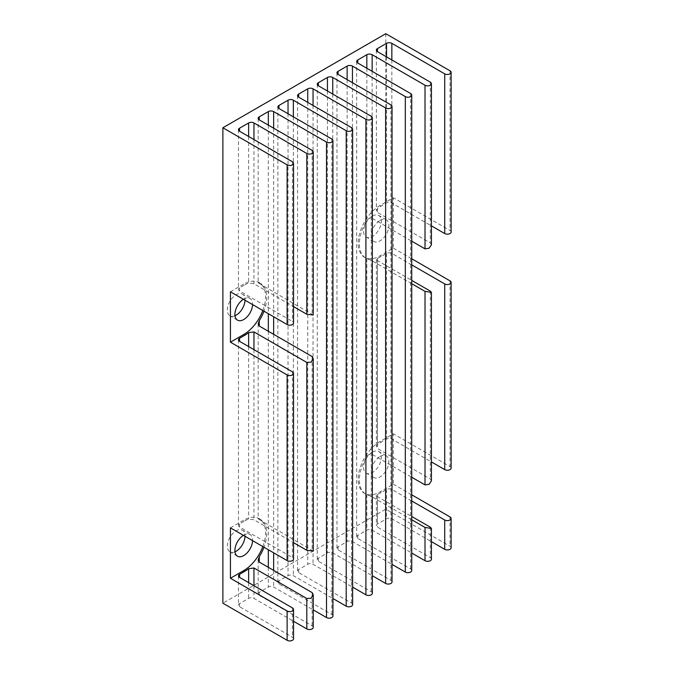 <?xml version="1.0" encoding="UTF-8"?>
<svg xmlns="http://www.w3.org/2000/svg" width="674" height="674" viewBox="0 0 674 674"><rect width="100%" height="100%" fill="white"/><g stroke="black" fill="none" stroke-linecap="round" stroke-linejoin="round"><path stroke-width="0.51" stroke-dasharray="3.37 2.53" d="M372.469 216.051A12.503 7.22 -60 0 1 378.721 215.427A12.503 7.22 -60 0 1 380.642 225.453A12.503 7.22 -60 0 1 372.469 236.473A12.503 7.22 -60 0 1 366.218 237.088A12.503 7.22 -60 0 1 364.297 227.071A12.503 7.22 -60 0 1 372.469 216.051M380.035 220.415A12.503 7.22 -60 0 1 386.286 219.791A12.503 7.22 -60 0 1 388.207 229.817A12.503 7.22 -60 0 1 380.035 240.837A12.503 7.22 -60 0 1 373.784 241.461A12.503 7.22 -60 0 1 371.863 231.435A12.503 7.22 -60 0 1 380.035 220.415M234.982 315.752A12.503 7.22 -60 0 1 229.927 315.777A12.503 7.22 -60 0 1 228.006 305.752A12.503 7.22 -60 0 1 236.178 294.732A12.503 7.22 -60 0 1 242.429 294.117A12.503 7.22 -60 0 1 245.016 300.216M243.415 299.298A12.503 7.22 -60 0 1 243.744 299.104A12.503 7.22 -60 0 1 249.995 298.481A12.503 7.22 -60 0 1 252.582 304.589M234.982 551.821A12.503 7.22 -60 0 1 229.927 551.837A12.503 7.22 -60 0 1 228.006 541.82A12.503 7.22 -60 0 1 236.178 530.8A12.503 7.22 -60 0 1 242.429 530.177A12.503 7.22 -60 0 1 245.016 536.285M243.415 535.358A12.503 7.22 -60 0 1 243.744 535.164A12.503 7.22 -60 0 1 249.995 534.541A12.503 7.22 -60 0 1 252.582 540.649M372.469 452.111A12.503 7.22 -60 0 1 378.721 451.487A12.503 7.22 -60 0 1 380.642 461.513A12.503 7.22 -60 0 1 372.469 472.533A12.503 7.22 -60 0 1 366.218 473.156A12.503 7.22 -60 0 1 364.297 463.131A12.503 7.22 -60 0 1 372.469 452.111M380.035 456.475A12.503 7.22 -60 0 1 386.286 455.86A12.503 7.22 -60 0 1 388.207 465.877A12.503 7.22 -60 0 1 380.035 476.897A12.503 7.22 -60 0 1 373.784 477.521A12.503 7.22 -60 0 1 371.863 467.495A12.503 7.22 -60 0 1 380.035 456.475M411.73 570.524A3.758 2.174 0 0 0 410.635 568.991L357.768 538.467A3.758 2.174 180 0 1 356.664 536.934A3.758 2.174 180 0 1 357.768 535.4L366.833 530.168A3.758 2.174 180 0 1 372.149 530.168L411.73 553.017M411.73 519.772L372.149 496.915L366.833 494.623A30.861 17.819 -60 0 1 365.771 494.084A30.861 17.819 -60 0 1 366.833 456.686C368.29 454.487 370.068 453.728 372.149 454.386L411.73 477.243M431.427 559.15A3.758 2.174 0 0 0 430.332 557.617L377.465 527.093A3.758 2.174 180 0 1 376.362 525.56A3.758 2.174 180 0 1 377.465 524.027L386.531 518.795A3.758 2.174 180 0 1 391.847 518.795L431.427 541.643M411.73 283.703L372.149 260.855L366.833 258.555A30.861 17.819 -60 0 1 365.771 258.024A30.861 17.819 -60 0 1 366.833 220.625C368.29 218.427 370.068 217.66 372.149 218.325L411.73 241.182M451.125 468.076A3.758 2.174 -0 0 0 450.03 466.534L393.338 433.812L380.035 441.495A30.861 17.819 120 0 0 359.874 468.683A30.861 17.819 120 0 0 364.6 493.41A30.861 17.819 120 0 0 380.035 491.885L393.338 484.202L393.338 433.812M230.432 527.86L243.744 520.176L244.906 520.85L239.573 523.934A3.758 2.174 0 0 0 238.47 525.467A3.758 2.174 0 0 0 239.573 527.001L292.44 557.524A3.758 2.174 180 0 1 293.535 559.058M293.535 638.767A3.758 2.174 0 0 0 292.44 637.233L239.573 606.71A3.758 2.174 180 0 1 238.47 605.176A3.758 2.174 180 0 1 239.573 603.643L248.639 598.402A3.758 2.174 180 0 1 253.955 598.402L293.535 621.26M313.233 627.393A3.758 2.174 0 0 0 312.138 625.86L259.271 595.336A3.758 2.174 180 0 1 258.167 593.802A3.758 2.174 180 0 1 259.271 592.269L268.336 587.029A3.758 2.174 180 0 1 273.652 587.029L313.233 609.886M244.906 520.85A30.861 17.819 -60 0 1 248.639 519.064L253.955 519.797L293.535 542.654M230.432 291.8L243.744 284.116L244.906 284.79L239.573 287.874A3.758 2.174 0 0 0 238.47 289.407A3.758 2.174 0 0 0 239.573 290.941L292.44 321.464A3.758 2.174 180 0 1 293.535 322.998M313.233 551.071L259.271 519.561C257.822 518.533 257.822 518.272 259.271 518.786A30.861 17.819 -60 0 1 260.332 519.325A30.861 17.819 -60 0 1 263.989 547.237M259.271 519.561C257.822 518.533 257.822 518.272 259.271 518.786L259.271 519.561M431.427 480.84L430.332 479.02L377.465 448.496L376.362 446.702L377.465 444.688A30.861 17.819 -60 0 1 381.198 442.169L386.531 439.086A3.758 2.174 180 0 1 391.847 439.086L431.427 461.934M451.125 232.008A3.758 2.174 0 0 0 450.03 230.474L393.338 197.743L380.035 205.427A30.861 17.819 120 0 0 359.874 232.623A30.861 17.819 120 0 0 364.6 257.35A30.861 17.819 120 0 0 380.035 255.825L393.338 248.142L393.338 197.743M411.73 500.959L391.847 489.476A3.758 2.174 0 0 0 386.531 489.476L381.198 492.559A30.861 17.819 -60 0 1 377.465 494.337L376.362 495.398L377.465 496.679L411.73 516.461M411.73 264.89L391.847 253.416A3.758 2.174 0 0 0 386.531 253.416L381.198 256.491A30.861 17.819 -60 0 1 377.465 258.277L376.362 259.338L377.465 260.611L411.73 280.401M244.906 284.79A30.861 17.819 -60 0 1 248.639 283.004L253.955 283.737L293.535 306.594M431.427 244.78L430.332 242.952L377.465 212.428L376.362 210.642L377.465 208.628A30.861 17.819 -60 0 1 381.198 206.101L386.531 203.017A3.758 2.174 180 0 1 391.847 203.017L431.427 225.874M393.338 484.202L411.73 494.817M451.125 547.777A3.758 2.174 0 0 0 450.03 546.243L385.781 509.148L222.875 603.205M385.781 33.7L385.781 509.148M393.338 248.142L411.73 258.757M313.233 315.011L259.271 283.501C257.822 282.465 257.822 282.212 259.271 282.726A30.861 17.819 -60 0 1 260.332 283.257A30.861 17.819 -60 0 1 263.989 311.177M259.271 283.501C257.822 282.465 257.822 282.212 259.271 282.726L259.271 283.501M332.931 616.019A3.758 2.174 0 0 0 331.835 614.486L278.969 583.962A3.758 2.174 180 0 1 277.865 582.429A3.758 2.174 180 0 1 278.969 580.895L288.034 575.655A3.758 2.174 180 0 1 293.35 575.655L332.931 598.512M352.637 604.645A3.758 2.174 0 0 0 351.533 603.112L298.666 572.588A3.758 2.174 180 0 1 297.563 571.055A3.758 2.174 180 0 1 298.666 569.522L307.74 564.281A3.758 2.174 180 0 1 313.048 564.281L352.637 587.138M372.334 593.272A3.758 2.174 0 0 0 371.231 591.738L318.364 561.215A3.758 2.174 180 0 1 317.269 559.681A3.758 2.174 180 0 1 318.364 558.148L327.438 552.916A3.758 2.174 180 0 1 332.754 552.916L372.334 575.764M392.032 581.898A3.758 2.174 0 0 0 390.928 580.365L338.062 549.841A3.758 2.174 180 0 1 336.966 548.307A3.758 2.174 180 0 1 338.062 546.774L347.135 541.542A3.758 2.174 180 0 1 352.451 541.542L392.032 564.391M262.826 310.503A30.861 17.819 120 0 0 259.17 282.591A30.861 17.819 120 0 0 243.744 284.116M262.826 546.563A30.861 17.819 120 0 0 259.17 518.651A30.861 17.819 120 0 0 243.744 520.176M366.833 494.623L366.833 530.168M372.149 496.915L372.149 530.168M430.332 527.194L430.332 557.617M372.149 260.855L372.149 454.386M450.03 280.864L450.03 466.534M239.573 523.934L239.573 527.001M292.44 371.854L292.44 557.524M292.44 607.914L292.44 637.233M312.138 592.606L312.138 625.86M259.271 592.269L259.271 595.336M239.573 606.71L239.573 603.643M248.639 346.571L248.639 519.064M248.639 582.631L248.639 598.402M239.573 287.874L239.573 290.941M292.44 161.777L292.44 321.464M312.138 356.546L312.138 550.085M366.833 258.555L366.833 456.686M372.149 71.326L372.149 218.325M430.332 291.134L430.332 479.02M450.03 70.795L450.03 230.474M253.955 585.698L253.955 598.402M377.465 496.679L377.465 527.093M377.465 494.337L377.465 524.027M386.531 489.476L386.531 518.795M391.847 489.476L391.847 518.795M377.465 260.611L377.465 448.496M386.531 253.416L386.531 439.086M377.465 258.277L377.465 444.688M248.639 136.493L248.639 283.004M253.955 349.637L253.955 519.797M430.332 82.169L430.332 242.952M377.465 208.628L377.465 212.428M386.531 56.886L386.531 203.017M391.847 253.416L391.847 439.086M450.03 516.933L450.03 546.243M253.955 139.56L253.955 283.737M312.138 150.403L312.138 314.017M268.336 125.12L268.336 313.688M268.336 331.263L268.336 549.748M268.336 567.323L268.336 587.029M273.652 128.186L273.652 316.755M273.652 334.329L273.652 552.815M273.652 570.389L273.652 587.029M331.835 139.038L331.835 614.486M278.969 580.895L278.969 583.962M288.034 113.746L288.034 575.655M293.35 116.813L293.35 575.655M351.533 127.664L351.533 603.112M298.666 569.522L298.666 572.588M307.74 102.372L307.74 564.281M313.048 105.447L313.048 564.281M371.231 116.29L371.231 591.738M318.364 558.148L318.364 561.215M327.438 90.998L327.438 552.916M332.754 94.074L332.754 552.916M390.928 104.917L390.928 580.365M338.062 546.774L338.062 549.841M347.135 79.633L347.135 541.542M352.451 82.7L352.451 541.542M410.635 93.543L410.635 568.991M357.768 535.4L357.768 538.467M366.833 68.259L366.833 220.625M391.847 59.952L391.847 203.017M380.035 205.427L381.198 206.101M380.035 255.825L381.198 256.491M380.035 441.495L381.198 442.169M380.035 491.885L381.198 492.559M386.286 219.791L378.721 215.427M249.995 298.481L242.429 294.117M249.995 534.541L242.429 530.177M386.286 455.86L378.721 451.487M373.784 477.521L366.218 473.156M238.47 339.797L238.47 525.467M258.167 559.951L258.167 593.802M238.47 575.857L238.47 605.176M237.492 556.21L229.927 551.837M238.47 129.72L238.47 289.407M258.167 323.891L258.167 518.626M237.492 320.142L229.927 315.777M373.784 241.461L366.218 237.088M376.362 495.398L376.362 525.56M376.362 259.338L376.362 446.702M258.167 118.354L258.167 282.558M277.865 106.981L277.865 582.429M297.563 95.607L297.563 571.055M317.269 84.233L317.269 559.681M336.966 72.859L336.966 548.307M356.664 61.486L356.664 536.934M376.362 50.112L376.362 210.642M364.6 257.35L365.771 258.024M259.17 282.591L260.332 283.257M259.17 518.651L260.332 519.325M364.6 493.41L365.771 494.084"/><path stroke-width="1.01" d="M245.016 300.216A12.503 7.22 -60 0 1 236.178 315.154A12.503 7.22 -60 0 1 234.982 315.752M252.582 304.589A12.503 7.22 -60 0 1 243.744 319.527A12.503 7.22 -60 0 1 237.492 320.142A12.503 7.22 -60 0 1 235.512 310.335A12.503 7.22 -60 0 1 243.415 299.298M245.016 536.285A12.503 7.22 -60 0 1 236.178 551.222A12.503 7.22 -60 0 1 234.982 551.821M252.582 540.649A12.503 7.22 -60 0 1 243.744 555.587A12.503 7.22 -60 0 1 237.492 556.21A12.503 7.22 -60 0 1 235.512 546.395A12.503 7.22 -60 0 1 243.415 535.358M411.73 516.461L430.332 527.194L431.427 528.441L425.016 527.439L411.73 519.772M411.73 553.017L425.016 560.684A3.758 2.174 0 0 0 429.111 561.156A3.758 2.174 0 0 0 431.427 559.15L431.427 528.441M411.73 477.243L425.016 484.909L429.161 484.261L431.427 480.84L431.427 292.373L425.016 291.379L411.73 283.703M431.427 461.934L444.714 469.609A3.758 2.174 -0 0 0 448.808 470.073A3.758 2.174 -0 0 0 451.125 468.076L451.125 282.398A3.758 2.174 180 0 1 448.808 284.403A3.758 2.174 180 0 1 444.714 283.939L411.73 264.89M411.73 258.757L450.03 280.864A3.758 2.174 180 0 1 451.125 282.398M262.826 310.503A30.861 17.819 120 0 1 243.744 334.506L230.432 342.19L287.124 374.921A3.758 2.174 0 0 0 291.219 375.393A3.758 2.174 0 0 0 293.535 373.388A3.758 2.174 0 0 0 292.44 371.854L239.573 341.33A3.758 2.174 180 0 1 238.47 339.797A3.758 2.174 180 0 1 239.573 338.264L244.906 335.18A30.861 17.819 -60 0 0 248.639 332.653L248.639 346.571M262.826 546.563A30.861 17.819 120 0 1 243.744 570.575L230.432 578.258L287.124 610.981A3.758 2.174 -0 0 0 291.219 611.453A3.758 2.174 -0 0 0 293.535 609.448A3.758 2.174 -0 0 0 292.44 607.914L239.573 577.391A3.758 2.174 180 0 1 238.47 575.857A3.758 2.174 180 0 1 239.573 574.324L244.906 571.24A30.861 17.819 -60 0 0 248.639 568.713L248.639 582.631M230.432 578.258L230.432 527.86L287.124 560.591A3.758 2.174 180 0 0 291.219 561.063A3.758 2.174 180 0 0 293.535 559.058L293.535 373.388M230.432 342.19L230.432 291.8L287.124 324.531A3.758 2.174 180 0 0 291.219 325.003A3.758 2.174 180 0 0 293.535 322.998L293.535 163.31A3.758 2.174 180 0 1 291.219 165.315A3.758 2.174 180 0 1 287.124 164.852L222.875 127.757L222.875 603.205L287.124 640.3A3.758 2.174 0 0 0 291.219 640.772A3.758 2.174 0 0 0 293.535 638.767L293.535 609.448M263.989 547.237A30.861 17.819 -60 0 1 259.271 556.724L258.167 559.959L259.271 562.091L312.138 592.606L313.233 594.687L311.059 598.226L306.822 598.504L253.955 567.98L248.639 568.713M293.535 621.26L306.822 628.926A3.758 2.174 0 0 0 310.916 629.398A3.758 2.174 0 0 0 313.233 627.393L313.233 594.687M222.875 127.757L385.781 33.7L450.03 70.795A3.758 2.174 180 0 1 451.125 72.329A3.758 2.174 180 0 1 448.808 74.334A3.758 2.174 180 0 1 444.714 73.862L391.847 43.338A3.758 2.174 0 0 0 386.531 43.338L377.465 48.579A3.758 2.174 0 0 0 376.362 50.112A3.758 2.174 0 0 0 377.465 51.645L430.332 82.169A3.758 2.174 180 0 1 431.427 83.702A3.758 2.174 180 0 1 429.111 85.708A3.758 2.174 180 0 1 425.016 85.236L372.149 54.712A3.758 2.174 0 0 0 366.833 54.712L357.768 59.952A3.758 2.174 0 0 0 356.664 61.486A3.758 2.174 0 0 0 357.768 63.019L410.635 93.543A3.758 2.174 180 0 1 411.73 95.076A3.758 2.174 180 0 1 409.413 97.081A3.758 2.174 180 0 1 405.318 96.609L352.451 66.086A3.758 2.174 0 0 0 347.135 66.086L338.062 71.326A3.758 2.174 0 0 0 336.966 72.859A3.758 2.174 0 0 0 338.062 74.393L390.928 104.917A3.758 2.174 180 0 1 392.032 106.45A3.758 2.174 180 0 1 389.715 108.455A3.758 2.174 180 0 1 385.621 107.983L332.754 77.459A3.758 2.174 0 0 0 327.438 77.459L318.364 82.7A3.758 2.174 0 0 0 317.269 84.233A3.758 2.174 0 0 0 318.364 85.766L371.231 116.29A3.758 2.174 180 0 1 372.334 117.824A3.758 2.174 180 0 1 370.009 119.829A3.758 2.174 180 0 1 365.915 119.357L313.048 88.833A3.758 2.174 0 0 0 307.74 88.833L298.666 94.074A3.758 2.174 0 0 0 297.563 95.607A3.758 2.174 0 0 0 298.666 97.14L351.533 127.664A3.758 2.174 180 0 1 352.637 129.197A3.758 2.174 180 0 1 350.312 131.203A3.758 2.174 180 0 1 346.217 130.731L293.35 100.207A3.758 2.174 0 0 0 288.034 100.207L278.969 105.447A3.758 2.174 0 0 0 277.865 106.981A3.758 2.174 0 0 0 278.969 108.514L331.835 139.038A3.758 2.174 180 0 1 332.931 140.571A3.758 2.174 180 0 1 330.614 142.576A3.758 2.174 180 0 1 326.519 142.104L273.652 111.581A3.758 2.174 0 0 0 268.336 111.581L259.271 116.813A3.758 2.174 0 0 0 258.167 118.354A3.758 2.174 0 0 0 259.271 119.888L312.138 150.403A3.758 2.174 180 0 1 313.233 151.945A3.758 2.174 180 0 1 310.916 153.942A3.758 2.174 180 0 1 306.822 153.478L253.955 122.954A3.758 2.174 0 0 0 248.639 122.954L239.573 128.186A3.758 2.174 0 0 0 238.47 129.72A3.758 2.174 0 0 0 239.573 131.262L292.44 161.777A3.758 2.174 180 0 1 293.535 163.31M293.535 542.654L306.822 550.321L313.233 551.071L313.233 358.627L311.059 362.165L306.822 362.444L253.955 331.92L248.639 332.653M263.989 311.177A30.861 17.819 -60 0 1 259.271 320.664L258.167 323.891L259.271 326.022L312.138 356.546L313.233 358.627M411.73 241.182L425.016 248.849L429.161 248.201L431.427 244.78L431.427 83.702M411.73 280.401L430.332 291.134L431.427 292.373M431.427 225.874L444.714 233.541A3.758 2.174 0 0 0 448.808 234.013A3.758 2.174 0 0 0 451.125 232.008L451.125 72.329M411.73 494.817L450.03 516.933A3.758 2.174 180 0 1 451.125 518.466A3.758 2.174 180 0 1 448.808 520.471A3.758 2.174 180 0 1 444.714 519.999L411.73 500.959M431.427 541.643L444.714 549.318A3.758 2.174 0 0 0 448.808 549.782A3.758 2.174 0 0 0 451.125 547.777L451.125 518.466M293.535 306.594L306.822 314.261L313.233 315.011L313.233 151.945M313.233 609.886L326.519 617.553A3.758 2.174 0 0 0 330.614 618.024A3.758 2.174 0 0 0 332.931 616.019L332.931 140.571M332.931 598.512L346.217 606.179A3.758 2.174 0 0 0 350.312 606.651A3.758 2.174 0 0 0 352.637 604.645L352.637 129.197M352.637 587.138L365.915 594.805A3.758 2.174 0 0 0 370.009 595.277A3.758 2.174 0 0 0 372.334 593.272L372.334 117.824M372.334 575.764L385.621 583.431A3.758 2.174 0 0 0 389.715 583.903A3.758 2.174 0 0 0 392.032 581.898L392.032 106.45M392.032 564.391L405.318 572.058A3.758 2.174 0 0 0 409.413 572.529A3.758 2.174 0 0 0 411.73 570.524L411.73 95.076M425.016 527.439L425.016 560.684M425.016 291.379L425.016 484.909M444.714 283.939L444.714 469.609M239.573 338.264L239.573 341.33M287.124 374.921L287.124 560.591M287.124 164.852L287.124 324.531M287.124 610.981L287.124 640.3M306.822 598.504L306.822 628.926M259.271 556.724L259.271 562.091M239.573 574.324L239.573 577.391M239.573 128.186L239.573 131.262M306.822 362.444L306.822 550.321M259.271 320.664L259.271 326.022M372.149 54.712L372.149 71.326M425.016 85.236L425.016 248.849M444.714 73.862L444.714 233.541M253.955 567.98L253.955 585.698M444.714 519.999L444.714 549.318M248.639 122.954L248.639 136.493M253.955 331.92L253.955 349.637M386.531 43.338L386.531 56.886M377.465 48.579L377.465 51.645M253.955 122.954L253.955 139.56M306.822 153.478L306.822 314.261M259.271 116.813L259.271 119.888M268.336 111.581L268.336 125.12M268.336 313.688L268.336 331.263M268.336 549.748L268.336 567.323M273.652 111.581L273.652 128.186M273.652 316.755L273.652 334.329M273.652 552.815L273.652 570.389M326.519 142.104L326.519 617.553M278.969 105.447L278.969 108.514M288.034 100.207L288.034 113.746M293.35 100.207L293.35 116.813M346.217 130.731L346.217 606.179M298.666 94.074L298.666 97.14M307.74 88.833L307.74 102.372M313.048 88.833L313.048 105.447M365.915 119.357L365.915 594.805M318.364 82.7L318.364 85.766M327.438 77.459L327.438 90.998M332.754 77.459L332.754 94.074M385.621 107.983L385.621 583.431M338.062 71.326L338.062 74.393M347.135 66.086L347.135 79.633M352.451 66.086L352.451 82.7M405.318 96.609L405.318 572.058M357.768 59.952L357.768 63.019M366.833 54.712L366.833 68.259M391.847 43.338L391.847 59.952M243.744 334.506L244.906 335.18M243.744 570.575L244.906 571.24"/></g></svg>
